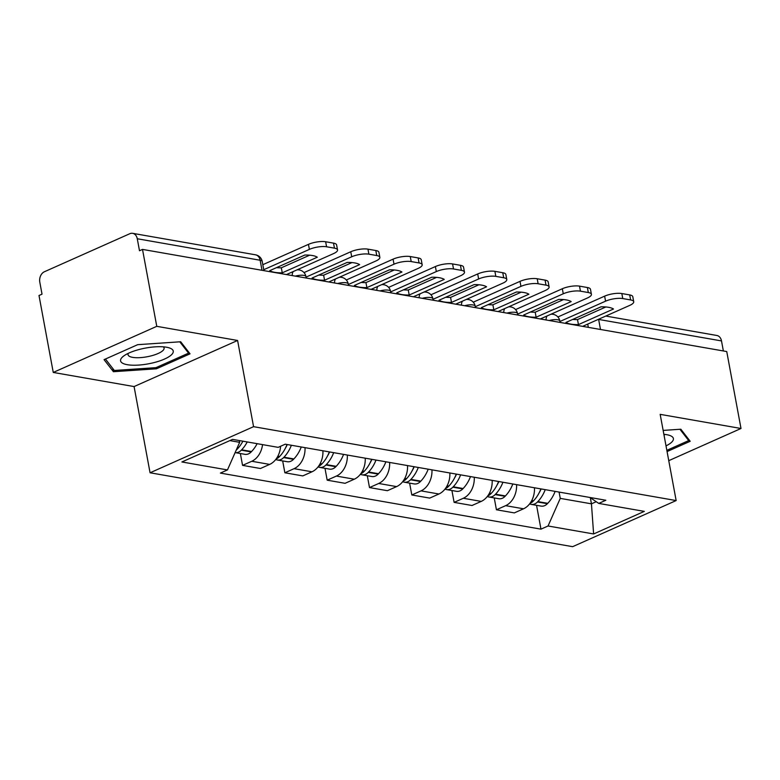 <?xml version="1.0" encoding="UTF-8"?>
<svg xmlns="http://www.w3.org/2000/svg" width="780" height="780" viewBox="0 0 780 780"><rect width="100%" height="100%" fill="white"/><g stroke="black" fill="none" stroke-linecap="round" stroke-linejoin="round"><path stroke-width="1.17" d="M156.77 326.332L53.254 372.44L134.082 386.568L150.062 472.777L572.647 546.673L676.153 500.565L253.568 426.67L237.598 340.47L156.77 326.332L142.506 249.405L726.745 351.556L741 428.483L660.173 414.356L676.153 500.565M53.254 372.44L39 295.503L42.023 294.157L39.8 282.175A8.239 6.133 -80.1 0 1 44.401 271.752L129.802 233.717A8.239 6.133 -80.1 0 1 132.649 233.327L255.518 254.816A8.239 6.133 99.9 0 1 260.14 260.247L137.27 238.758A8.239 6.133 -80.1 0 0 132.649 233.327M605.767 316.056L716.888 335.488A8.239 6.133 99.9 0 1 721.5 340.918L598.63 319.43A8.239 2.467 169.5 0 0 598.309 319.381M723.362 350.971L721.5 340.918M668.752 460.668L741 428.483M137.27 238.758L139.493 250.741L142.506 249.405M262.548 444.619A18.954 14.099 99.9 0 1 251.765 461.273L242.56 465.377L260.462 468.507L269.665 464.402A18.954 14.099 -80.1 0 0 280.585 446.267M240.367 453.531L242.56 465.377M305.009 447.652A18.954 14.099 99.9 0 1 294.07 468.673L284.866 472.777L302.776 475.907L311.981 471.802A18.954 14.099 -80.1 0 0 322.91 450.781M282.672 460.921L284.866 472.777M347.324 455.042A18.954 14.099 99.9 0 1 336.385 476.073L327.181 480.178L345.082 483.308L354.286 479.203A18.954 14.099 -80.1 0 0 365.225 458.172M324.987 468.322L327.181 480.178M389.63 462.442A18.954 14.099 99.9 0 1 378.7 483.473L369.496 487.568L387.397 490.698L396.601 486.603A18.954 14.099 -80.1 0 0 407.531 465.572M367.302 475.722L369.496 487.568M431.944 469.843A18.954 14.099 99.9 0 1 421.015 490.873L411.811 494.969L429.712 498.098L438.916 494.003A18.954 14.099 -80.1 0 0 449.845 472.973M409.607 483.122L411.811 494.969M474.26 477.243A18.954 14.099 99.9 0 1 463.32 498.264L454.116 502.369L472.017 505.499L481.221 501.403A18.954 14.099 -80.1 0 0 492.16 480.373M451.922 490.523L454.116 502.369M516.575 484.643A18.954 14.099 99.9 0 1 505.635 505.664L496.431 509.769L514.332 512.899L523.536 508.794A18.954 14.099 -80.1 0 0 534.475 487.773M494.237 497.913L496.431 509.769M229.846 440.602L239.655 442.319L239.333 440.563M239.655 442.319L227.458 469.93L181.896 461.965L232.586 439.384L278.158 447.349L285.246 444.19L605.846 500.253L598.757 503.412L644.319 511.378L593.619 533.959L548.057 525.993L560.255 498.381L591.445 503.831L596.222 501.706M227.458 469.93L220.37 473.09L540.969 529.152L548.057 525.993M150.062 472.777L253.568 426.67M134.082 386.568L237.598 340.47M190.037 353.827L180.677 341.757L137.69 344.672L104.062 359.648L113.431 371.709L156.409 368.803L190.037 353.827M667.075 451.571L690.193 441.275L680.833 429.215L663.146 430.414M590.314 497.708L591.445 503.831L593.619 533.959M559.084 492.073L560.255 498.381M536.552 505.313L540.969 529.152M589.963 497.474L598.757 503.412M156.185 367.565L156.409 368.803M112.846 368.56L113.431 371.709M274.677 272.327A25.545 7.644 -10.5 0 1 269.773 270.64L304.824 255.031A25.545 7.644 169.5 0 1 317.304 257.215L282.253 272.825A25.545 7.644 -10.5 0 1 274.677 272.327M242.882 441.188A31.317 23.293 99.9 0 1 237.325 449.046L236.964 449.426A10.403 7.742 99.9 0 1 236.203 450.148M257.127 443.674A31.317 23.293 -80.1 0 1 251.569 451.532L251.199 451.922A10.403 7.742 -80.1 0 1 244.939 454.331L235.111 452.605A10.403 7.742 -80.1 0 0 241.303 450.187L241.663 449.806A31.317 23.293 -80.1 0 0 247.221 441.938M286.455 274.57L333.528 253.607A12.363 3.695 169.5 0 0 337.545 249.931A12.363 3.695 169.5 0 0 334.444 248.147L326.576 246.772A12.363 3.695 169.5 0 0 309.387 249.386L308.451 244.364L262.811 264.693M263.738 269.714L309.387 249.386M282.253 272.825L281.327 267.803A25.545 7.644 -10.5 0 1 276.49 267.657M281.327 267.803L309.66 255.177M308.451 244.364A12.363 3.695 -10.5 0 1 325.64 241.751L326.576 246.772M334.444 248.147L333.508 243.126L325.64 241.751M333.508 243.126A12.363 3.695 -10.5 0 1 336.609 244.91L337.545 249.931M121.836 357.659A26.783 8.005 169.5 0 0 138.743 365.069A26.783 8.005 169.5 0 0 171.99 354.266A26.783 8.005 169.5 0 0 168.236 347.587A26.783 8.005 169.5 0 0 124.001 355.787A26.783 8.005 169.5 0 0 121.836 357.659M128.329 353.311A18.34 5.479 169.5 0 0 128.037 354.724A18.34 5.479 169.5 0 0 143.725 357.298A18.34 5.479 169.5 0 0 163.225 350.22A18.34 5.479 169.5 0 0 164.093 348.046A18.34 5.479 169.5 0 0 163.303 346.837M179.78 341.815L188.565 353.145L155.98 367.653L114.329 370.471L105.446 359.034M188.263 351.536L188.565 353.145M666.013 445.877A26.783 8.005 169.5 0 0 672.136 441.714A26.783 8.005 169.5 0 0 668.382 435.045A26.783 8.005 169.5 0 0 663.877 434.323M679.926 429.273L688.711 440.593L666.841 450.333M688.418 438.984L688.711 440.593M664.219 436.205A18.34 5.479 169.5 0 0 664.238 435.503A18.34 5.479 169.5 0 0 663.965 434.84M316.992 279.727A25.545 7.644 -10.5 0 1 312.088 278.041L347.139 262.431A25.545 7.644 169.5 0 1 359.619 264.615L324.568 280.225A25.545 7.644 -10.5 0 1 316.992 279.727M287.02 444.502A31.317 23.293 99.9 0 1 279.64 456.446L279.279 456.827A10.403 7.742 99.9 0 1 276.169 458.933M275.759 459.469A10.403 7.742 -80.1 0 0 277.349 459.995A10.403 7.742 -80.1 0 0 283.618 457.587L283.978 457.207A31.317 23.293 -80.1 0 0 291.359 445.263M277.349 459.995L287.245 461.721A10.403 7.742 -80.1 0 0 293.514 459.313L293.885 458.933A31.317 23.293 -80.1 0 0 301.265 446.989M287.274 444.551A25.954 19.315 99.9 0 1 285.226 448.51M328.77 281.97L375.833 261.007A12.363 3.695 169.5 0 0 379.85 257.332A12.363 3.695 169.5 0 0 376.75 255.548L368.891 254.173A12.363 3.695 169.5 0 0 351.702 256.786L350.766 251.755L304.005 272.59M306.052 277.115L351.702 256.786M324.568 280.225L323.632 275.203A25.545 7.644 -10.5 0 1 318.805 275.048M323.632 275.203L351.965 262.577M350.766 251.755A12.363 3.695 -10.5 0 1 367.955 249.151L368.891 254.173M376.75 255.548L375.823 250.526L367.955 249.151M375.823 250.526A12.363 3.695 -10.5 0 1 378.924 252.301L379.85 257.332M359.307 287.128A25.545 7.644 -10.5 0 1 354.403 285.441L389.454 269.831A25.545 7.644 169.5 0 1 401.934 272.015L366.883 287.625A25.545 7.644 -10.5 0 1 359.307 287.128M329.335 451.903A31.317 23.293 99.9 0 1 321.955 463.846L321.584 464.227A10.403 7.742 99.9 0 1 318.474 466.323M318.065 466.869A10.403 7.742 -80.1 0 0 319.663 467.395A10.403 7.742 -80.1 0 0 325.923 464.987L326.293 464.597A31.317 23.293 -80.1 0 0 333.674 452.663M319.663 467.395L329.56 469.121A10.403 7.742 -80.1 0 0 335.829 466.713L336.19 466.333A31.317 23.293 -80.1 0 0 343.57 454.389M329.589 451.942A25.954 19.315 99.9 0 1 327.541 455.91M371.085 289.37L418.148 268.408A12.363 3.695 169.5 0 0 422.165 264.732A12.363 3.695 169.5 0 0 419.065 262.948L411.197 261.573A12.363 3.695 169.5 0 0 394.007 264.186L393.081 259.155L346.32 279.981M348.368 284.515L394.007 264.186M366.883 287.625L365.947 282.594A25.545 7.644 -10.5 0 1 361.12 282.448M365.947 282.594L394.28 269.977M393.081 259.155A12.363 3.695 -10.5 0 1 410.27 256.552L411.197 261.573M419.065 262.948L418.139 257.927L410.27 256.552M418.139 257.927A12.363 3.695 -10.5 0 1 421.239 259.701L422.165 264.732M401.612 294.528A25.545 7.644 -10.5 0 1 396.718 292.841L431.769 277.231A25.545 7.644 169.5 0 1 444.239 279.406L409.188 295.025A25.545 7.644 -10.5 0 1 401.612 294.528M371.651 459.303A31.317 23.293 99.9 0 1 364.27 471.237L363.899 471.627A10.403 7.742 99.9 0 1 360.789 473.723M360.38 474.269A10.403 7.742 -80.1 0 0 361.969 474.796A10.403 7.742 -80.1 0 0 368.238 472.387L368.608 471.998A31.317 23.293 -80.1 0 0 375.989 460.054M361.969 474.796L371.875 476.522A10.403 7.742 -80.1 0 0 378.144 474.113L378.505 473.733A31.317 23.293 -80.1 0 0 385.885 461.789M371.904 459.342A25.954 19.315 99.9 0 1 369.856 463.31M413.39 296.77L460.463 275.798A12.363 3.695 169.5 0 0 464.48 272.123A12.363 3.695 169.5 0 0 461.38 270.348L453.511 268.973A12.363 3.695 169.5 0 0 436.322 271.577L435.386 266.555L388.625 287.381M390.673 291.915L436.322 271.577M409.188 295.025L408.262 289.994A25.545 7.644 -10.5 0 1 403.435 289.848M408.262 289.994L436.595 277.378M435.386 266.555A12.363 3.695 -10.5 0 1 452.585 263.942L453.511 268.973M461.38 270.348L460.444 265.317L452.585 263.942M460.444 265.317A12.363 3.695 -10.5 0 1 463.544 267.101L464.48 272.123M443.927 301.928A25.545 7.644 -10.5 0 1 439.023 300.241L474.074 284.622A25.545 7.644 169.5 0 1 486.554 286.806L451.503 302.416A25.545 7.644 -10.5 0 1 443.927 301.928M413.956 466.694A31.317 23.293 99.9 0 1 406.575 478.637L406.214 479.027A10.403 7.742 99.9 0 1 403.104 481.123M402.694 481.669A10.403 7.742 -80.1 0 0 404.284 482.186A10.403 7.742 -80.1 0 0 410.553 479.778L410.914 479.398A31.317 23.293 -80.1 0 0 418.294 467.454M404.284 482.186L414.19 483.922A10.403 7.742 -80.1 0 0 420.449 481.514L420.82 481.133A31.317 23.293 -80.1 0 0 428.2 469.19M414.209 466.742A25.954 19.315 99.9 0 1 412.171 470.71M455.705 304.161L502.778 283.198A12.363 3.695 169.5 0 0 506.795 279.523A12.363 3.695 169.5 0 0 503.695 277.748L495.827 276.373A12.363 3.695 169.5 0 0 478.637 278.977L477.701 273.956L430.94 294.781M432.988 299.315L478.637 278.977M451.503 302.416L450.567 297.394A25.545 7.644 -10.5 0 1 445.741 297.248M450.567 297.394L478.901 284.778M477.701 273.956A12.363 3.695 -10.5 0 1 494.89 271.343L495.827 276.373M503.695 277.748L502.759 272.717L494.89 271.343M502.759 272.717A12.363 3.695 -10.5 0 1 505.859 274.502L506.795 279.523M486.242 309.319A25.545 7.644 -10.5 0 1 481.338 307.642L516.389 292.022A25.545 7.644 169.5 0 1 528.869 294.206L493.818 309.816A25.545 7.644 -10.5 0 1 486.242 309.319M456.271 474.094A31.317 23.293 99.9 0 1 448.89 486.037L448.519 486.418A10.403 7.742 99.9 0 1 445.409 488.524M445.01 489.06A10.403 7.742 -80.1 0 0 446.599 489.587A10.403 7.742 -80.1 0 0 452.868 487.178L453.229 486.798A31.317 23.293 -80.1 0 0 460.61 474.854M446.599 489.587L456.495 491.322A10.403 7.742 -80.1 0 0 462.764 488.914L463.125 488.524A31.317 23.293 -80.1 0 0 470.506 476.59M456.524 474.142A25.954 19.315 99.9 0 1 454.477 478.101M498.02 311.561L545.083 290.599A12.363 3.695 169.5 0 0 549.1 286.923A12.363 3.695 169.5 0 0 546 285.139L538.132 283.764A12.363 3.695 169.5 0 0 520.942 286.377L520.016 281.356L473.255 302.182M475.303 306.706L520.942 286.377M493.818 309.816L492.882 304.795A25.545 7.644 -10.5 0 1 488.056 304.648M492.882 304.795L521.216 292.168M520.016 281.356A12.363 3.695 -10.5 0 1 537.206 278.743L538.132 283.764M546 285.139L545.074 280.118L537.206 278.743M545.074 280.118A12.363 3.695 -10.5 0 1 548.174 281.902L549.1 286.923M528.557 316.719A25.545 7.644 -10.5 0 1 523.653 315.032L558.704 299.423A25.545 7.644 169.5 0 1 571.175 301.606L536.123 317.216A25.545 7.644 -10.5 0 1 528.557 316.719M498.586 481.494A31.317 23.293 99.9 0 1 491.205 493.438L490.834 493.818A10.403 7.742 99.9 0 1 487.724 495.924M487.315 496.46A10.403 7.742 -80.1 0 0 488.914 496.987A10.403 7.742 -80.1 0 0 495.173 494.578L495.544 494.198A31.317 23.293 -80.1 0 0 502.925 482.255M488.914 496.987L498.81 498.722A10.403 7.742 -80.1 0 0 505.079 496.314L505.44 495.924A31.317 23.293 -80.1 0 0 512.821 483.98M498.839 481.543A25.954 19.315 99.9 0 1 496.792 485.501M540.325 318.962L587.399 297.999A12.363 3.695 169.5 0 0 591.416 294.323A12.363 3.695 169.5 0 0 588.315 292.539L580.447 291.164A12.363 3.695 169.5 0 0 563.258 293.777L562.331 288.746L515.56 309.582M517.618 314.106L563.258 293.777M536.123 317.216L535.197 312.195A25.545 7.644 -10.5 0 1 530.371 312.039M535.197 312.195L563.53 299.569M562.331 288.746A12.363 3.695 -10.5 0 1 579.52 286.143L580.447 291.164M588.315 292.539L587.379 287.518L579.52 286.143M587.379 287.518A12.363 3.695 -10.5 0 1 590.48 289.292L591.416 294.323M570.862 324.119A25.545 7.644 -10.5 0 1 565.958 322.433L601.01 306.823A25.545 7.644 169.5 0 1 613.49 309.007L578.438 324.616A25.545 7.644 -10.5 0 1 570.862 324.119M540.891 488.894A31.317 23.293 99.9 0 1 533.51 500.838L533.149 501.218A10.403 7.742 99.9 0 1 530.039 503.324M529.63 503.86A10.403 7.742 -80.1 0 0 531.219 504.387A10.403 7.742 -80.1 0 0 537.488 501.979L537.849 501.599A31.317 23.293 -80.1 0 0 545.23 489.655M531.219 504.387L541.125 506.113A10.403 7.742 -80.1 0 0 547.385 503.704L547.755 503.324A31.317 23.293 -80.1 0 0 555.136 491.38M541.144 488.933A25.954 19.315 99.9 0 1 539.107 492.901M582.64 326.362L629.713 305.399A12.363 3.695 169.5 0 0 633.731 301.724A12.363 3.695 169.5 0 0 630.63 299.939L622.762 298.565A12.363 3.695 169.5 0 0 605.572 301.177L604.636 296.147L557.875 316.982M559.923 321.506L605.572 301.177M578.438 324.616L577.512 319.585A25.545 7.644 -10.5 0 1 572.676 319.439M577.512 319.585L605.846 306.969M604.636 296.147A12.363 3.695 -10.5 0 1 621.826 293.543L622.762 298.565M630.63 299.939L629.694 294.918L621.826 293.543M629.694 294.918A12.363 3.695 -10.5 0 1 632.794 296.692L633.731 301.724M560.099 322.413L559.825 320.95A8.239 2.467 169.5 0 0 557.758 319.771A8.239 2.467 169.5 0 0 549.169 320.512M517.783 315.023L517.51 313.55A8.239 2.467 169.5 0 0 515.443 312.37A8.239 2.467 169.5 0 0 506.854 313.111M475.469 307.622L475.195 306.16A8.239 2.467 169.5 0 0 473.128 304.97A8.239 2.467 169.5 0 0 464.548 305.711M433.154 300.222L432.89 298.76A8.239 2.467 169.5 0 0 430.823 297.57A8.239 2.467 169.5 0 0 422.233 298.311M390.848 292.822L390.575 291.359A8.239 2.467 169.5 0 0 388.508 290.17A8.239 2.467 169.5 0 0 379.918 290.911M348.533 285.421L348.26 283.959A8.239 2.467 169.5 0 0 346.193 282.769A8.239 2.467 169.5 0 0 337.613 283.51M306.218 278.031L305.945 276.559A8.239 2.467 169.5 0 0 303.878 275.379A8.239 2.467 169.5 0 0 295.298 276.12M588.325 327.356L587.72 324.1M481.221 501.403L463.32 498.264M438.916 494.003L421.015 490.873M396.601 486.603L378.7 483.473M354.286 479.203L336.385 476.073M311.981 471.802L294.07 468.673M269.665 464.402L251.765 461.273M523.536 508.794L505.635 505.664M292.247 275.584A8.239 4.924 -114 0 1 293.251 271.547M334.561 282.984A8.239 4.924 -114 0 1 335.566 278.947M376.867 290.384A8.239 4.924 -114 0 1 377.881 286.338M419.182 297.775A8.239 4.924 -114 0 1 420.186 293.738M461.497 305.175A8.239 4.924 -114 0 1 462.501 301.139M503.802 312.575A8.239 4.924 -114 0 1 504.816 308.539M546.117 319.976A8.239 4.924 -114 0 1 547.121 315.939M263.913 270.631L262.207 261.427A8.239 2.467 169.5 0 0 260.14 260.247L262.002 270.299M600.493 329.482L598.63 319.43A8.239 6.133 99.9 0 0 598.601 319.254M237.325 449.046L236.73 448.939M251.199 451.922L241.303 450.187M251.569 451.532L241.663 449.806M279.64 456.446L277.885 456.134M279.279 456.827L277.67 456.544M293.514 459.313L283.618 457.587M293.885 458.933L283.978 457.207M321.955 463.846L320.2 463.534M321.584 464.227L319.985 463.944M335.829 466.713L325.923 464.987M336.19 466.333L326.293 464.597M364.27 471.237L362.505 470.935M363.899 471.627L362.29 471.344M378.144 474.113L368.238 472.387M378.505 473.733L368.608 471.998M406.575 478.637L404.82 478.335M406.214 479.027L404.606 478.744M420.449 481.514L410.553 479.778M420.82 481.133L410.914 479.398M448.89 486.037L447.135 485.735M448.519 486.418L446.921 486.145M462.764 488.914L452.868 487.178M463.125 488.524L453.229 486.798M491.205 493.438L489.45 493.126M490.834 493.818L489.226 493.535M505.079 496.314L495.173 494.578M505.44 495.924L495.544 494.198M533.51 500.838L531.755 500.526M533.149 501.218L531.541 500.935M547.385 503.704L537.488 501.979M547.755 503.324L537.849 501.599M305.945 276.559A8.239 8.239 0 0 0 297.024 269.86M348.26 283.959A8.239 8.239 0 0 0 339.339 277.261M390.575 291.359A8.239 8.239 0 0 0 381.654 284.661M432.89 298.76A8.239 8.239 0 0 0 423.959 292.061M475.195 306.16A8.239 8.239 0 0 0 466.274 299.462M517.51 313.55A8.239 8.239 0 0 0 508.589 306.852M559.825 320.95A8.239 8.239 0 0 0 550.894 314.252M262.207 261.427A8.239 8.239 0 0 0 255.518 254.816"/></g></svg>
